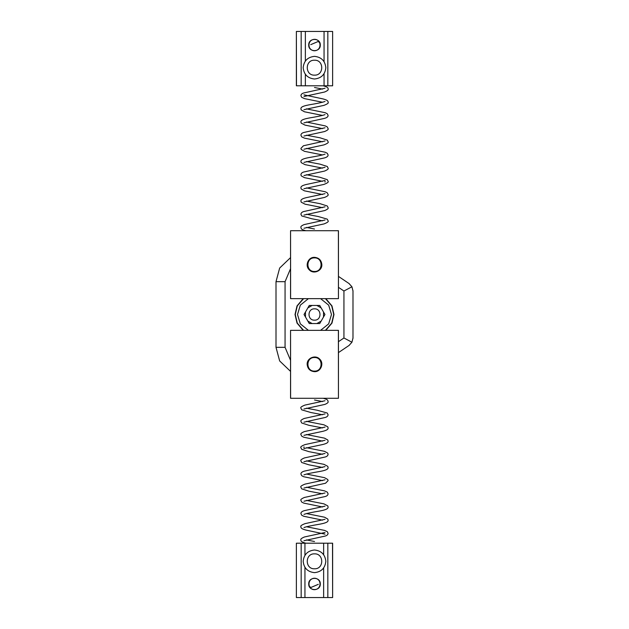<?xml version="1.0" encoding="UTF-8"?>
<svg xmlns="http://www.w3.org/2000/svg" width="629" height="629" viewBox="0 0 629 629"><rect width="100%" height="100%" fill="white"/><g stroke="black" fill="none" stroke-linecap="round" stroke-linejoin="round"><path stroke-width="0.94" d="M338.449 352.61L349.307 345.274M352.987 338.355L352.987 290.645M349.307 283.726L338.449 276.39M290.551 257.607L279.661 268.048L276.005 281.666L276.005 347.334L279.661 360.952L290.551 371.393M349.001 345.494L351.933 342.231L343.937 337.985L338.449 341.681M351.933 342.231L352.995 337.985M352.995 291.015L351.933 286.769L343.937 291.015L343.937 337.985M303.186 330.351L297.022 323.094L295.025 314.5L297.022 305.906L303.186 298.649M325.814 298.649L331.978 305.906L333.975 314.5L331.978 323.094L325.814 330.351M351.933 286.769L349.001 283.506M314.5 357.524C323.259 357.154 323.259 371.48 314.5 371.11C305.741 371.48 305.741 357.154 314.5 357.524M314.5 257.89C323.259 257.52 323.259 271.846 314.5 271.476C305.741 271.846 305.741 257.52 314.5 257.89M307.156 364.317C306.818 358.019 315.491 354.457 319.689 359.128C324.36 363.326 320.798 371.998 314.5 371.66C310.042 371.22 307.597 368.775 307.156 364.317M338.394 330.351L290.551 330.351L290.606 398.283L338.449 398.283L338.394 330.351M321.844 264.683C322.182 270.981 313.509 274.543 309.311 269.872C304.64 265.674 308.202 257.002 314.5 257.34C318.958 257.78 321.403 260.225 321.844 264.683M290.606 298.649L338.449 298.649L338.394 230.717L290.551 230.717L290.606 298.649M319.729 305.442L324.957 314.5L319.729 323.558L309.271 323.558L304.043 314.5L309.271 305.442L319.729 305.442M303.579 330.351L297.297 323.133L295.253 314.5L297.297 305.867L303.579 298.649M325.421 298.649L331.703 305.867L333.747 314.5L331.703 323.133L325.421 330.351M320.593 330.351L328.668 323.864L331.483 314.5L328.668 305.136L320.593 298.649M308.407 298.649L300.332 305.136L297.517 314.5L300.332 323.864L308.407 330.351M314.5 320.161C307.204 320.476 307.204 308.524 314.5 308.839C321.796 308.524 321.796 320.476 314.5 320.161M305.474 316.985L305.474 312.015M307.84 307.927L312.133 305.442M316.867 305.442L321.16 307.927M323.526 312.015L323.526 316.985M321.16 321.073L316.867 323.558M312.133 323.558L307.84 321.073M314.5 398.283C314.5 400.476 314.5 400.476 314.5 398.283M314.5 543.204C314.5 541.011 314.5 541.011 314.5 543.204M320.271 583.964C320.641 591.409 308.359 591.409 308.729 583.964C308.359 576.518 320.641 576.518 320.271 583.964M308.729 583.964L308.745 583.46M304.947 543.204L296.369 543.204L296.369 597.55L332.631 597.55L332.521 543.204L304.947 543.204L304.947 555.242M304.947 567.397L304.947 597.55M314.5 572.642C321.325 571.918 325.099 568.144 325.822 561.32C325.099 554.495 321.325 550.721 314.5 549.998C307.675 550.721 303.901 554.495 303.178 561.32C303.901 568.144 307.675 571.918 314.5 572.642M314.5 568.789C304.861 569.206 304.861 553.434 314.5 553.85C324.139 553.434 324.139 569.206 314.5 568.789M314.5 230.717C314.5 228.524 314.5 228.524 314.5 230.717M314.5 85.796C314.5 87.989 314.5 87.989 314.5 85.796M308.729 45.036C308.359 37.591 320.641 37.591 320.271 45.036C320.641 52.482 308.359 52.482 308.729 45.036L308.729 45.036M320.271 45.036L320.255 45.54M324.053 85.796L332.631 85.796L332.631 31.45L296.369 31.45L296.479 85.796L324.053 85.796L324.053 73.758M324.053 61.603L324.053 31.45M314.5 79.002C321.325 78.279 325.099 74.505 325.822 67.68C325.099 60.856 321.325 57.082 314.5 56.358C307.675 57.082 303.901 60.856 303.178 67.68C303.901 74.505 307.675 78.279 314.5 79.002M314.5 75.15C304.861 75.566 304.861 59.794 314.5 60.211C324.139 59.794 324.139 75.566 314.5 75.15M276.005 347.334L285.063 347.334L285.063 281.666L276.005 281.666M290.551 360.323L285.063 347.334M285.063 281.666L290.551 268.677M338.449 287.319L343.937 291.015M323.644 567.995L323.644 597.55M327.835 543.204L327.835 597.55M323.644 543.204L323.644 554.644M301.165 543.204L301.165 597.55M309.499 586.621C306.771 578.688 316.269 575.189 319.579 581.471C322.134 589.216 312.676 592.597 309.499 586.621L311.048 587.423L318.313 584.325M305.356 61.005L305.356 31.45M301.165 85.796L301.165 31.45M305.356 85.796L305.356 74.356M327.835 85.796L327.835 31.45M319.501 42.379C322.229 50.312 312.731 53.811 309.421 47.529C306.866 39.784 316.324 36.403 319.501 42.379L317.952 41.577L310.687 44.675M338.449 330.351L338.449 398.283M290.551 330.351L290.551 398.283M290.551 298.649L290.551 230.717M338.449 298.649L338.449 230.717M323.22 398.283C328.715 399.871 327.536 400.272 328.086 401.577C328.511 402.387 327.442 403.331 324.878 404.408L303.972 408.992M314.5 399.981L322.591 401.577M325.036 400.744L305.01 405.068C301.535 406.436 300.167 407.466 300.914 408.166L301.731 409.849L310.734 412.482L322.591 414.755M325.036 532.488L304.452 536.977C301.511 538.212 300.332 539.187 300.914 539.91C300.465 541.113 302.093 542.206 305.78 543.204M306.409 526.732L324.54 530.389L327.3 531.67L328.086 533.321C327.984 534.611 327.041 535.515 325.256 536.034L303.972 540.743M306.409 539.91L314.5 541.506M325.036 519.318L305.049 523.635C301.543 524.995 300.159 526.033 300.914 526.732C300.851 527.755 301.024 529.233 308.933 530.711L325.028 534.155M306.409 513.563L324.548 517.211L327.756 519.035L328.086 520.152C328.157 521.166 327.984 522.644 320.067 524.122C311.646 525.529 306.276 526.67 303.972 527.566L303.98 527.558M325.028 506.141L304.46 510.622C302.014 511.322 300.835 512.305 300.914 513.563L301.7 515.214L303.744 516.267L322.591 520.152M306.409 500.385L323.951 503.868L327.756 505.858L328.086 506.974C328.149 507.996 327.976 509.466 320.075 510.952C311.669 512.344 306.307 513.492 303.972 514.396L303.972 514.388M325.028 492.971L304.452 497.453C301.511 498.687 300.332 499.662 300.914 500.385L301.692 502.036L303.744 503.098L322.591 506.974M306.409 487.216L324.548 490.864L327.3 492.145L328.086 493.796C327.984 495.086 327.041 495.99 325.256 496.509L303.972 501.219M325.036 479.793L305.049 484.11C301.543 485.478 300.159 486.508 300.914 487.208L301.692 488.859L308.925 491.186L322.591 493.796M306.409 474.038L324.548 477.686L327.756 479.51L328.086 480.627L325.555 483.229L303.972 488.041M325.028 466.616L304.46 471.097C302.014 471.797 300.835 472.78 300.914 474.038L301.7 475.689L303.744 476.743L322.591 480.627M306.409 460.86L323.951 464.344L327.756 466.333L328.086 467.449C328.149 468.471 327.976 469.942 320.075 471.428C311.669 472.819 306.299 473.967 303.972 474.871L303.972 474.864M325.028 453.446L304.452 457.928C301.511 459.162 300.332 460.137 300.914 460.868L301.692 462.512L308.933 464.839L322.591 467.449M306.409 447.691L324.54 451.339L327.717 453.092L328.086 454.272C327.984 455.561 327.041 456.465 325.256 456.984L303.972 461.694M325.036 440.269L305.049 444.585C301.543 445.953 300.159 446.983 300.914 447.683L301.692 449.334L308.925 451.661L322.591 454.272M306.409 434.513L324.548 438.161L327.756 439.986L328.086 441.102C328.157 442.116 327.984 443.594 320.067 445.08L303.972 448.516L303.972 446.857M325.028 427.091L304.46 431.573C301.558 432.752 300.379 433.727 300.914 434.513L301.7 436.164L303.744 437.226L322.591 441.102M306.409 421.336L323.951 424.819L327.756 426.808L328.086 427.924C328.149 428.947 327.976 430.417 320.075 431.903L303.972 435.339M325.028 413.921L304.342 418.434C301.543 419.598 300.403 420.565 300.914 421.344L301.692 422.987L308.933 425.314L322.591 427.924M306.409 408.166L317.205 410.242L327.229 413.033L328.086 414.747C327.984 416.036 327.041 416.941 325.256 417.459L303.972 422.169M296.369 597.55L296.369 543.204M332.631 597.55L332.631 543.204M305.78 230.717C300.285 229.129 301.464 228.728 300.914 227.423C300.489 226.613 301.558 225.669 304.122 224.592L325.028 220.008M314.5 229.019L306.409 227.423M303.964 228.256L323.99 223.932C327.465 222.564 328.833 221.534 328.086 220.834L327.269 219.151L318.266 216.518L306.409 214.245M303.964 96.512L324.548 92.023C327.489 90.788 328.668 89.813 328.086 89.09C328.535 87.887 326.907 86.794 323.22 85.796M322.591 102.268L304.46 98.611L301.7 97.33L300.914 95.679C301.016 94.389 301.959 93.485 303.744 92.966L325.028 88.257M322.591 89.09L314.5 87.494M303.964 109.682L323.951 105.365C327.457 104.005 328.841 102.967 328.086 102.268C328.149 101.245 327.976 99.767 320.067 98.289L303.972 94.845M322.591 115.437L304.452 111.789L301.244 109.965L300.914 108.848C300.843 107.834 301.016 106.356 308.933 104.878C317.354 103.471 322.724 102.33 325.028 101.434L325.02 101.442M303.972 122.859L324.54 118.378C326.986 117.678 328.165 116.695 328.086 115.437L327.3 113.786L325.256 112.733L306.409 108.848M322.591 128.615L305.049 125.132L301.244 123.142L300.914 122.026C300.851 121.004 301.024 119.534 308.925 118.048C317.331 116.656 322.693 115.508 325.028 114.604L325.028 114.612M303.972 136.029L324.548 131.547C327.489 130.313 328.668 129.338 328.086 128.615L327.308 126.964L325.256 125.902L306.409 122.026M322.591 141.784L304.452 138.136L301.7 136.855L300.914 135.204C301.016 133.914 301.959 133.01 303.744 132.491L325.028 127.781M303.964 149.207L323.951 144.89C327.457 143.522 328.841 142.492 328.086 141.792L327.308 140.141L320.075 137.814L306.409 135.204M322.591 154.962L304.452 151.314L301.244 149.49L300.914 148.373L303.445 145.771L325.028 140.959M303.972 162.384L324.54 157.903C326.986 157.203 328.165 156.22 328.086 154.962L327.3 153.311L325.256 152.257L306.409 148.373M322.591 168.14L305.049 164.656L301.244 162.667L300.914 161.551C300.851 160.529 301.024 159.058 308.925 157.572C317.331 156.181 322.701 155.033 325.028 154.129L325.028 154.136M303.972 175.554L324.548 171.072C327.489 169.838 328.668 168.863 328.086 168.132L327.308 166.488L320.067 164.161L306.409 161.551M322.591 181.309L304.46 177.661L301.283 175.908L300.914 174.728C301.016 173.439 301.959 172.535 303.744 172.016L325.028 167.306M303.964 188.731L323.951 184.415C327.457 183.047 328.841 182.017 328.086 181.317L327.308 179.666L320.075 177.339L306.409 174.728M322.591 194.487L304.452 190.839L301.244 189.014L300.914 187.898C300.843 186.884 301.016 185.406 308.933 183.92L325.028 180.484L325.028 182.143M303.972 201.909L324.54 197.427C327.442 196.248 328.621 195.273 328.086 194.487L327.3 192.836L325.256 191.774L306.409 187.898M322.591 207.664L305.049 204.181L301.244 202.192L300.914 201.076C300.851 200.053 301.024 198.583 308.925 197.097L325.028 193.661M303.972 215.079L324.658 210.566C327.457 209.402 328.597 208.435 328.086 207.656L327.308 206.013L320.067 203.686L306.409 201.076M322.591 220.834L311.795 218.758L301.771 215.967L300.914 214.253C301.016 212.964 301.959 212.059 303.744 211.541L325.028 206.831M332.631 31.45L332.631 85.796M296.369 31.45L296.369 85.796"/></g></svg>
